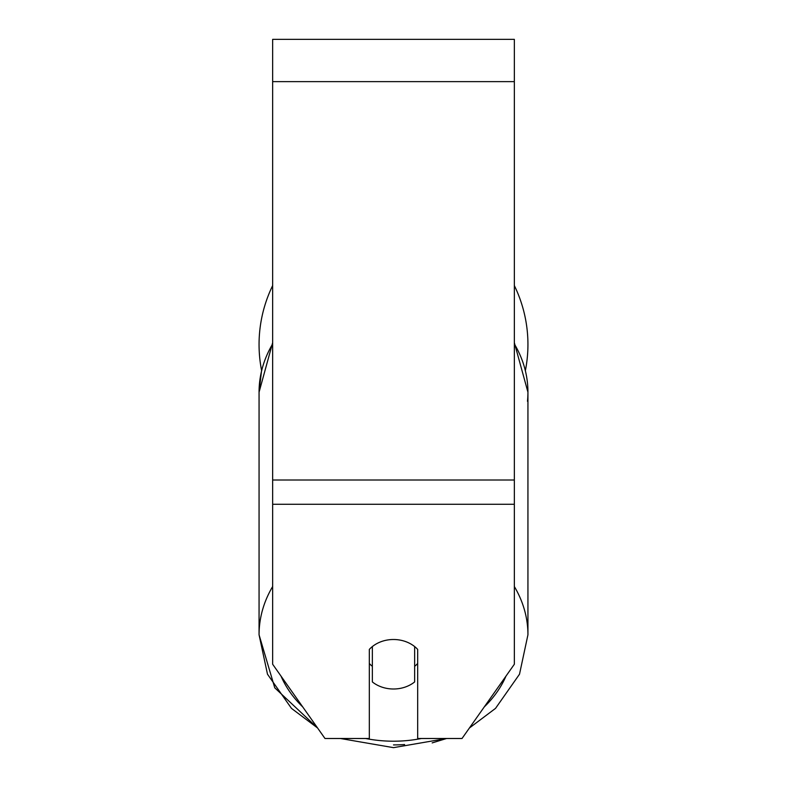 <?xml version="1.0" encoding="UTF-8"?>
<svg xmlns="http://www.w3.org/2000/svg" width="787" height="787" viewBox="0 0 787 787"><rect width="100%" height="100%" fill="white"/><g stroke="black" fill="none" stroke-linecap="round" stroke-linejoin="round"><path stroke-width="1.18" d="M393.5 688.999A30.211 24.751 0 0 1 372.349 681.926L372.349 646.58A30.211 24.751 0 0 1 393.5 639.506A30.211 24.751 0 0 1 414.651 646.58L414.651 681.926A30.211 24.751 0 0 1 393.5 688.999M372.349 666.323A30.211 24.751 0 0 1 369.329 663.5M417.671 663.5A30.211 24.751 0 0 1 414.651 666.323M514.344 504.27L514.344 39.35L272.656 39.35L272.656 664.248L324.982 738.491L369.329 738.491L369.329 649.403A30.211 24.751 0 0 1 417.671 649.403L417.671 738.491L462.018 738.491L514.344 664.248L514.344 504.27L272.656 504.27M514.344 285.573A134.439 134.439 0 0 1 525.421 370.392M272.656 343.939A134.439 110.131 0 0 0 259.061 392.192L261.579 370.392A134.439 134.439 0 0 1 272.656 285.573M272.656 586.531A134.439 110.131 180 0 0 259.061 634.794L274.761 687.818L317.584 727.995L291.485 708.389L267.491 674.213L259.061 634.794L259.061 392.192L272.656 342.65M421.438 738.491A119.339 97.755 0 0 1 393.5 741.206A119.339 97.755 0 0 1 365.562 738.491M302.72 706.903A119.339 97.755 0 0 1 281.028 676.131M505.972 676.131A119.339 97.755 0 0 1 484.28 706.903M514.344 343.939A134.439 110.131 0 0 1 527.939 392.192L527.939 392.192A134.439 110.131 180 0 1 527.477 401.291M514.344 342.65L527.939 392.192L527.939 634.794A134.439 110.131 180 0 0 514.344 586.531M514.344 81.641L272.656 81.641M514.344 480.011L272.656 480.011M393.5 744.915A134.439 110.131 0 0 0 404.607 744.541M393.5 747.65L340.358 738.491L393.5 747.65L446.642 738.491L432.171 742.898M469.416 727.995L495.515 708.389L519.509 674.213L527.939 634.794"/></g></svg>

